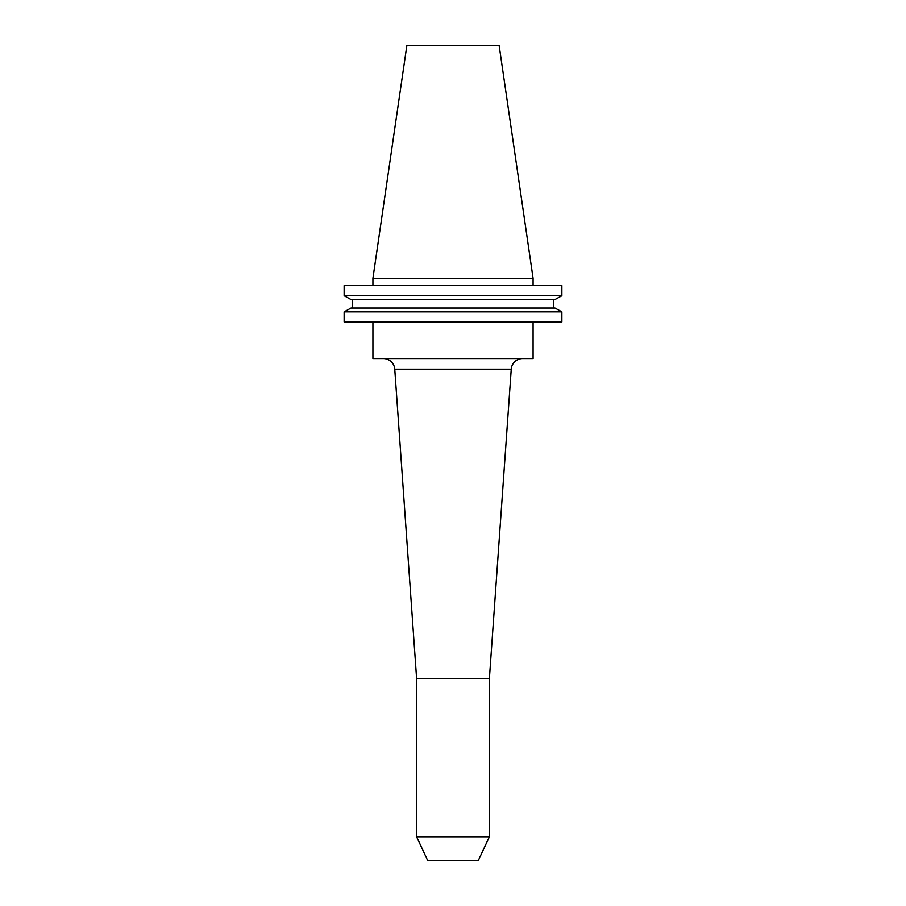 <?xml version="1.0" encoding="UTF-8"?>
<svg xmlns="http://www.w3.org/2000/svg" width="906" height="906" viewBox="0 0 906 906"><rect width="100%" height="100%" fill="white"/><g stroke="black" fill="none" stroke-linecap="round" stroke-linejoin="round"><path stroke-width="1.36" d="M372.921 278.267L406.896 45.3L499.104 45.3L533.079 278.267L372.921 278.267L372.921 285.549M533.079 278.267L533.079 285.549M478.221 860.7L427.779 860.7L416.601 836.725L489.399 836.725L478.221 860.7M489.399 836.725L489.399 678.401L416.601 678.401L416.601 836.725M489.399 678.401L511.244 369.184A11.461 11.461 0 0 1 522.683 358.527M416.601 678.401L394.756 369.184A11.461 11.461 0 0 0 383.317 358.527M372.921 321.958L372.921 358.527L533.079 358.527L533.079 321.958M554.982 308.051L561.867 311.879L561.867 321.958L344.133 321.958L344.133 311.879L351.018 308.051L344.133 311.879L561.867 311.879L554.982 308.051L351.018 308.051M561.867 285.549L344.133 285.549L344.133 295.707L351.018 299.535L344.133 295.707L561.867 295.707L561.867 285.549L561.867 295.707L554.982 299.535L561.867 295.707M554.982 299.535L351.018 299.535M553.362 308.051L553.362 299.535L553.362 308.051M352.638 308.051L352.638 299.535M561.867 321.958L561.867 311.879M511.244 369.184L394.756 369.184"/></g></svg>
